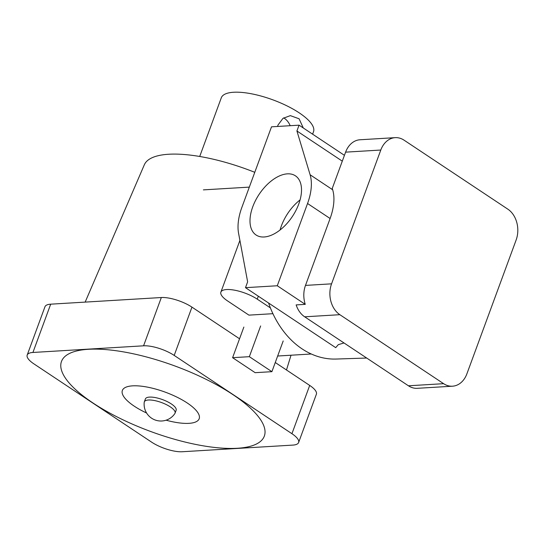 <?xml version="1.0" encoding="UTF-8"?>
<svg xmlns="http://www.w3.org/2000/svg" width="544" height="544" viewBox="0 0 544 544"><rect width="100%" height="100%" fill="white"/><g stroke="black" fill="none" stroke-linecap="round" stroke-linejoin="round"><path stroke-width="0.82" d="M277.569 126.46L278.018 125.011L282.968 118.368L290.353 115.627L299.098 118.789L303.28 127.969M290.183 125.698A17.19 13.09 86.6 0 0 283.689 117.871M312.61 134.171L313.514 131.716A49.123 15.878 -159.8 0 0 287.028 105.903A49.123 15.878 -159.8 0 0 233.573 92.256A49.123 15.878 -159.8 0 0 221.306 97.784L199.716 156.475M270.395 307.89L257.237 299.146A22.923 7.405 -159.8 0 0 226.61 289.537A22.923 7.405 -159.8 0 0 220.884 292.121A22.923 7.405 -159.8 0 0 227.562 300.927L248.928 315.132L272.918 313.691M283.2 340.952L271.898 371.674L249.342 356.68L232.594 357.687L243.862 327.066M260.644 325.958L249.342 356.68M271.898 371.674L255.15 372.681L232.594 357.687M146.601 413.018A40.936 13.233 20.2 0 1 132.573 385.852A40.936 13.233 20.2 0 1 187.258 403.002A40.936 13.233 20.2 0 1 188.965 423.341A40.936 13.233 20.2 0 1 166.097 420.192M237.34 448.27A108.072 34.925 -159.8 0 0 232.852 394.577A108.072 34.925 -159.8 0 0 88.475 349.289A108.072 34.925 -159.8 0 0 92.963 402.982A108.072 34.925 -159.8 0 0 237.34 448.27M170.292 406.871A16.374 5.29 20.2 0 1 175.066 413.161A16.374 5.29 20.2 0 1 174.876 413.522A16.782 16.782 0 0 1 144.235 402.247A16.374 5.29 20.2 0 1 144.33 401.853A16.374 5.29 20.2 0 1 148.417 400.01A16.374 5.29 20.2 0 1 170.292 406.871M144.33 401.853L145.398 398.942A16.374 5.29 20.2 0 1 149.491 397.1A16.374 5.29 20.2 0 1 167.307 401.649A16.374 5.29 20.2 0 1 176.134 410.251L175.066 413.161M85.156 302.11L144.323 164.805A98.253 31.749 20.2 0 1 168.654 154.251A98.253 31.749 20.2 0 1 254.769 172.312M182.247 451.744L292.89 445.094A22.923 7.405 -159.8 0 0 298.615 442.51A22.923 7.405 -159.8 0 0 291.938 433.704L174.196 355.422A22.923 7.405 -159.8 0 0 143.568 345.814L32.926 352.464A22.923 7.405 -159.8 0 0 27.2 355.048A22.923 7.405 -159.8 0 0 33.878 363.854L151.62 442.143A22.923 7.405 -159.8 0 0 182.247 451.744M143.568 345.814L161.33 297.527L50.687 304.178L32.926 352.464M291.938 433.704L309.699 385.424L275.264 362.522M239.55 338.783L191.957 307.136L174.196 355.422M27.2 355.048L44.962 306.762A22.923 7.405 20.2 0 1 50.687 304.178M161.33 297.527A22.923 7.405 20.2 0 1 191.957 307.136M309.699 385.424A22.923 7.405 20.2 0 1 316.377 394.23L298.615 442.51M252.756 206.795A35.537 19.972 -56.4 0 0 256.081 235.008A35.537 19.972 -56.4 0 0 298.751 204.034A35.537 19.972 -56.4 0 0 295.433 175.828A35.537 19.972 -56.4 0 0 252.756 206.795M300.077 199.9A35.537 19.972 -56.4 0 0 281.404 225.842A35.537 19.972 -56.4 0 0 280.078 229.976M268.58 303.022A91.698 69.816 86.6 0 0 336.138 359.047L366.683 358.034M245.494 287.667L277.284 285.756L307.55 203.504A49.123 27.615 -56.4 0 0 310.114 174.774L296.922 130.982L299.064 125.168L271.51 126.827L241.842 207.454A49.123 27.615 -56.4 0 0 238.578 233.301L247.636 281.853L245.494 287.667L335.716 347.657L338.3 344.651L344.019 342.965M452.486 386.199L417.302 388.314A22.923 17.456 -93.4 0 1 408.435 385.791L443.618 383.676A22.923 17.456 86.6 0 0 452.486 386.199A22.923 17.456 86.6 0 0 466.902 373.816L516.127 240.02A22.923 17.456 86.6 0 0 507.831 209.161L404.07 140.175A22.923 17.456 86.6 0 0 395.202 137.652A22.923 17.456 86.6 0 0 380.793 150.035L331.561 283.832A22.923 17.456 86.6 0 0 339.857 314.69L443.618 383.676M339.857 314.69L304.674 316.805L408.435 385.791M304.674 316.805A22.923 17.456 -93.4 0 1 296.147 304.905L305.266 304.361A22.923 17.456 -93.4 0 1 305.49 285.403L331.561 283.832M380.793 150.035L345.603 152.15L332.262 188.414L332.67 189.768A49.123 27.615 123.6 0 1 330.106 218.504L305.49 285.403M345.603 152.15A22.923 17.456 -93.4 0 1 360.019 139.767L395.202 137.652M296.922 130.982L342.292 161.153M299.064 125.168L344.434 155.332M277.284 285.756L305.266 304.361M257.237 299.146L258.318 296.201M310.114 174.774L332.67 189.768M307.55 203.504L330.106 218.504M220.884 292.121L239.904 240.421M311.311 353.994L277.658 356.021M249.329 187.116L203.388 189.876M291.02 355.212L286.484 369.981"/></g></svg>
